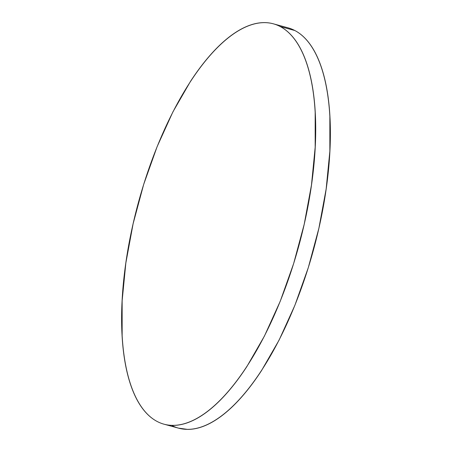 <?xml version="1.0" encoding="UTF-8"?>
<svg xmlns="http://www.w3.org/2000/svg" width="452" height="452" viewBox="0 0 452 452"><rect width="100%" height="100%" fill="white"/><g stroke="black" fill="none" stroke-linecap="round" stroke-linejoin="round"><path stroke-width="0.68" d="M171.833 425.473L171.63 425.366A207.519 83.083 -74.7 0 0 171.833 425.473L171.404 425.36L171.833 425.473A207.519 83.083 -74.7 0 0 178.743 428.208A207.519 83.083 -74.7 0 0 310.982 258.747A207.519 83.083 -74.7 0 0 294.845 30.527A207.519 83.083 -74.7 0 0 287.935 27.792L273.257 23.792A207.519 83.083 105.3 0 1 280.167 26.527L294.845 30.527L280.167 26.527A207.519 83.083 105.3 0 1 296.309 254.742A207.519 83.083 105.3 0 1 164.065 424.208A207.519 83.083 105.3 0 1 157.155 421.473A207.519 83.083 105.3 0 1 141.018 193.253A207.519 83.083 105.3 0 1 273.257 23.792M157.155 421.473C162.076 424.072 167.347 425.377 172.963 425.4C178.58 425.417 184.439 424.145 190.529 421.58C196.626 419.021 202.841 415.218 209.18 410.173C215.519 405.133 221.853 398.946 228.192 391.613C234.526 384.279 240.741 375.945 246.837 366.612L264.397 336.124L280.206 301.331L293.642 263.567L304.202 224.282L311.473 184.987L315.18 147.188L315.174 112.345C314.547 101.338 313.309 91.151 311.462 81.789C309.609 72.427 307.185 64.06 304.179 56.698C301.179 49.336 297.653 43.115 293.614 38.041C289.574 32.962 285.093 29.126 280.167 26.527C275.245 23.928 269.974 22.617 264.358 22.6C258.742 22.583 252.883 23.854 246.792 26.414C240.696 28.979 234.481 32.781 228.141 37.821C221.808 42.867 215.468 49.053 209.135 56.387C202.795 63.715 196.58 72.049 190.484 81.388L172.924 111.87L157.121 146.663L143.679 184.427L133.12 223.717L125.848 263.013L122.142 300.812L122.147 335.655C122.774 346.661 124.012 356.843 125.865 366.21C127.713 375.572 130.136 383.934 133.142 391.296C136.148 398.658 139.668 404.879 143.708 409.958C147.747 415.038 152.234 418.874 157.155 421.473M178.365 428.106L187.642 429.4C193.258 429.417 199.117 428.146 205.208 425.586C211.304 423.021 217.519 419.219 223.859 414.179C230.192 409.133 236.532 402.947 242.865 395.613C249.205 388.285 255.42 379.951 261.516 370.612L279.076 340.13L294.879 305.337L308.32 267.573L318.88 228.283L326.152 188.987L329.858 151.188L329.853 116.345C329.226 105.339 327.988 95.157 326.135 85.79C324.287 76.428 321.864 68.066 318.858 60.704C315.852 53.342 312.332 47.121 308.292 42.042C304.252 36.962 299.766 33.126 294.845 30.527L280.596 26.64M178.743 428.208L164.065 424.208"/></g></svg>
